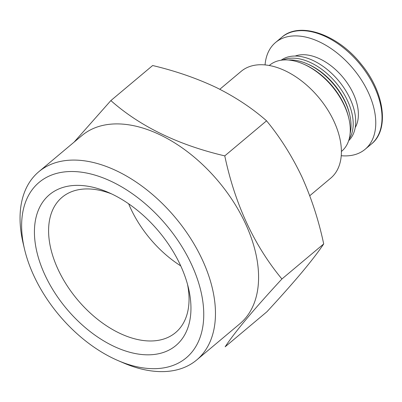 <?xml version="1.0" encoding="UTF-8"?>
<svg xmlns="http://www.w3.org/2000/svg" width="402" height="402" viewBox="0 0 402 402"><rect width="100%" height="100%" fill="white"/><g stroke="black" fill="none" stroke-linecap="round" stroke-linejoin="round"><path stroke-width="0.6" d="M219.804 89.269L241.175 71.34A69.692 42.617 50 0 1 318.615 97.339A69.692 42.617 50 0 1 330.761 178.121L309.756 195.739M158.373 368.513A114.495 70.018 50 0 1 117.927 360.539A114.495 70.018 50 0 1 24.537 249.22A114.495 70.018 50 0 1 81.963 172.252A114.495 70.018 50 0 1 195.277 273.254A114.495 70.018 50 0 1 158.373 368.513M151.956 354.685A98.41 60.179 50 0 1 37.728 255.315A98.41 60.179 50 0 1 108.188 192.362A98.41 60.179 50 0 1 188.458 288.043A98.41 60.179 50 0 1 151.956 354.685M269.27 65.496L269.596 65.224A56.109 34.311 50 0 1 303.093 63.893A56.109 34.311 50 0 1 348.856 118.444A56.109 34.311 50 0 1 341.72 151.197L341.393 151.469M303.093 63.893L304.244 64.39A54.335 33.23 50 0 1 348.564 117.218L348.856 118.444M288.39 60.019A52.567 32.145 50 0 1 306.832 63.687A52.567 32.145 50 0 1 349.71 114.791A52.567 32.145 50 0 1 350.117 133.595M306.832 63.687L307.987 64.184A50.793 31.06 50 0 1 349.418 113.57L349.71 114.791M282.686 60.029A52.567 32.145 50 0 1 336.012 82.747A52.567 32.145 50 0 1 349.112 139.208M281.154 60.215A52.567 32.145 50 0 1 338.519 80.641A52.567 32.145 50 0 1 348.66 140.685M265.064 64.913A69.692 42.617 50 0 1 275.541 42.506A69.692 42.617 50 0 1 352.986 68.506A69.692 42.617 50 0 1 365.127 149.288A69.692 42.617 50 0 1 348.142 155.8A69.692 42.617 50 0 1 341.238 155.715M187.538 284.44A88.294 53.994 50 0 1 175.568 332.6A88.294 53.994 50 0 1 154.051 340.851A88.294 53.994 50 0 1 66.642 284.963A88.294 53.994 50 0 1 62.069 197.312A88.294 53.994 50 0 1 111.58 193.9M180.754 265.903A88.294 53.994 50 0 1 128.65 203.799M110.862 100.585L152.654 65.526C175.543 70.958 196.764 78.295 216.321 87.541C235.487 97.098 252.235 108.193 266.561 120.821C280.119 137.223 291.882 155.865 301.847 176.739C311.414 197.95 318.701 220.346 323.705 243.924C318.726 251.401 311.5 260.823 302.038 272.194C292.199 283.882 280.501 297.063 266.943 311.736L225.15 346.795C235.215 331.635 254.134 309.032 281.913 278.988C254.054 245.351 235.004 204.316 224.768 155.881C178.066 144.886 140.097 126.454 110.862 100.585L74.119 142.102M266.561 120.821L224.768 155.881M323.705 243.924L281.913 278.988M24.537 249.22L23.17 243.446A122.846 75.124 50 0 1 38.798 171.734A122.846 75.124 50 0 1 175.307 217.567A122.846 75.124 50 0 1 196.709 359.966A122.846 75.124 50 0 1 166.77 371.443A122.846 75.124 50 0 1 123.374 362.885L117.927 360.539M38.798 171.734L81.923 135.559A122.846 75.124 50 0 1 218.432 181.387A122.846 75.124 50 0 1 239.833 323.786L196.709 359.966M295.174 56.044A47.838 29.256 50 0 1 342.75 77.094A47.838 29.256 50 0 1 355.207 127.6M275.541 42.506L281.797 37.255A69.692 42.617 50 0 1 359.242 63.26A69.692 42.617 50 0 1 371.383 144.042L365.127 149.288M281.797 37.255C299.57 21.095 337.791 34.331 361.177 64.164C384.578 92.194 389.633 129.836 371.383 144.042"/></g></svg>
